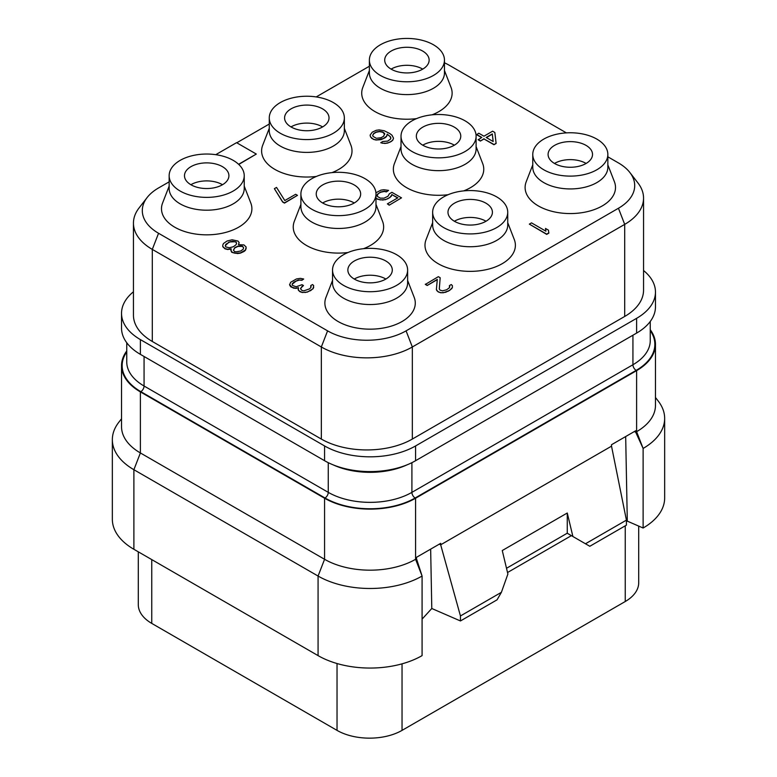 <?xml version="1.0" encoding="UTF-8"?>
<svg xmlns="http://www.w3.org/2000/svg" width="777" height="777" viewBox="0 0 777 777"><rect width="100%" height="100%" fill="white"/><g stroke="black" fill="none" stroke-linecap="round" stroke-linejoin="round"><path stroke-width="1.17" d="M643.55 270.522A64.355 37.15 180 0 1 655.467 292.055A64.355 37.15 180 0 1 636.616 318.327L415.588 445.94A64.355 37.15 180 0 1 324.572 445.94L140.384 339.598A64.355 37.15 180 0 1 121.533 313.325A64.355 37.15 180 0 1 133.45 291.783M169.153 181.837L158.557 187.947A55.507 32.051 0 0 0 147.135 197.533L139.064 207.954A64.355 37.15 0 0 0 133.45 223.125L133.45 315.2A64.355 37.15 0 0 0 152.302 341.472L321.328 439.063A64.355 37.15 0 0 0 412.334 439.063L624.698 316.453A64.355 37.15 0 0 0 643.55 290.18L643.55 198.106A64.355 37.15 0 0 0 637.936 182.935L629.865 172.504A55.507 32.051 0 0 0 618.443 162.927L607.847 156.808M566.394 132.886L449.417 65.346A55.507 32.051 0 0 0 444.463 62.801M369.376 66.239L316.22 96.921M269.269 124.038L236.781 142.783M147.135 197.533A55.507 32.051 0 0 0 158.557 233.275L327.583 330.856A55.507 32.051 0 0 0 406.08 330.856L618.443 208.255A55.507 32.051 0 0 0 629.865 172.504M238.772 164.442L256.313 154.06L236.567 142.667L215.763 154.672M332.537 280.458L325.971 297.358A45.202 26.097 0 0 0 338.121 321.523A45.202 26.097 0 0 0 391.87 325.932A45.202 26.097 0 0 0 414.19 297.358L407.624 280.458M432.653 222.659L426.087 239.559A45.202 26.097 0 0 0 438.228 263.724A45.202 26.097 0 0 0 491.987 268.133A45.202 26.097 0 0 0 514.296 239.559L507.731 222.659M401.019 146.591L394.454 163.491A45.202 26.097 0 0 0 406.594 187.655A45.202 26.097 0 0 0 448.115 194.706M463.694 190.889A45.202 26.097 0 0 0 482.663 163.491L476.097 146.591M300.903 204.39L294.337 221.29A45.202 26.097 0 0 0 306.478 245.454A45.202 26.097 0 0 0 348.009 252.506M363.578 248.689A45.202 26.097 0 0 0 382.546 221.29L375.981 204.39M169.153 186.13L162.587 203.02A45.202 26.097 0 0 0 174.728 227.185A45.202 26.097 0 0 0 228.487 231.604A45.202 26.097 0 0 0 250.796 203.02L244.231 186.13M269.269 128.331L262.704 145.221A45.202 26.097 0 0 0 274.844 169.386A45.202 26.097 0 0 0 316.365 176.447M331.944 172.63A45.202 26.097 0 0 0 350.913 145.221L344.347 128.331M369.376 70.522L362.81 87.422A45.202 26.097 0 0 0 374.961 111.587A45.202 26.097 0 0 0 416.482 118.638M432.051 114.831A45.202 26.097 0 0 0 451.029 87.422L444.463 70.522M532.769 164.86L526.204 181.76A45.202 26.097 0 0 0 538.344 205.924A45.202 26.097 0 0 0 592.093 210.334A45.202 26.097 0 0 0 614.413 181.76L607.847 164.86M529.351 224.126L546.687 234.382L548.853 233.129L548.436 230.138L545.493 228.438L545.901 231.177L531.517 222.873L529.351 224.126L546.687 234.13L548.853 232.877M545.493 228.438L545.862 231.157M439.306 288.927L440.18 277.729L438.345 276.67L425.34 284.421L427.185 285.489L437.266 279.662M427.185 285.489L437.296 279.399L436.383 289.549L437.878 291.666L440.452 292.735L443.376 292.754L449.533 290.472L452.399 287.539L452.369 285.606L451.252 284.547L449.456 285.586L449.485 287.694L446.61 289.782L442.608 290.812L440.044 290.161L439.296 288.898L440.18 277.729M449.456 285.586L449.796 286.771M292.133 284.236L296.086 281.109L299.349 280.079L301.903 280.303L303.71 279.011L300.417 278.36L296.416 278.962L290.637 282.304L289.578 284.868L290.715 286.771L294.027 288.267L298.339 287.878M295.852 288.481L298.397 287.616L298.446 290.394L302.127 292.531L307.236 292.133L313.014 288.801L313.685 285.606L312.568 284.547L310.771 285.586L310.81 287.694L309.372 288.947L303.924 290.812L302.098 290.588L300.612 288.898L302.02 286.373L303.467 285.538L301.991 284.693L296.192 286.762L292.521 285.48L292.123 283.993L293.92 282.109L298.261 280.031L301.903 280.05L303.71 279.011M310.771 285.586L311.111 286.771M300.602 288.296L303.467 285.538M476.622 134.46L481.789 137.442L478.176 139.782L480.39 141.055L484.003 138.976L493.958 144.726L496.124 143.473L494.832 132.469L492.618 131.187L483.954 136.198L478.787 133.217L476.622 134.712L481.565 137.568M377.049 195.503L378.428 193.541L380.594 192.288L384.226 191.463L386.422 191.9L388.587 190.394L383.838 189.734L380.924 190.142L375.932 192.793M375.981 198.378L380.002 199.864L385.47 199.689L389.811 197.611L391.948 194.668L397.639 197.95M391.948 194.668L397.853 197.824L387.373 203.875L389.219 205.186L401.505 197.853L391.909 192.317L389.384 193.774L387.966 196.29L383.993 198.164L380.341 198.145L377.389 196.445L377.35 194.337L380.594 192.036L384.226 191.21L386.422 191.647L388.587 190.394M390.578 137.17L390.617 139.025L387.742 141.113L382.634 141.501L380.827 142.793L384.858 143.454L387.772 143.046L391.385 141.385L392.822 140.132L393.521 138.199L392.016 135.237L389.792 133.537L384.265 130.769L379.137 129.895L376.233 130.293L372.251 132.168L370.114 135.111L370.503 136.83L373.465 139.384L376.039 140.025L381.138 139.637L385.12 137.762L386.558 136.509L387.247 134.411L389.84 136.315L390.928 138.102M274.378 188.675L282.643 202.039L284.489 203.108L297.484 195.348L295.648 194.289L284.809 200.544L276.544 187.422L274.378 188.675L282.643 201.787L284.489 202.855L297.484 195.348M238.597 244.638L239.131 242.56L238.015 241.084L232.148 239.782L227.059 241.016L223.455 243.522L222.756 245.202L222.785 246.464L225.009 248.582L227.574 249.232L231.216 248.834L230.886 250.728L232.75 252.632L235.314 253.283L240.414 252.894L245.474 249.971L246.154 247.028L243.92 244.91L238.442 244.668L239.131 242.56M222.756 245.202L222.785 246.717L225.009 248.834L227.574 249.485L231.06 249.116M230.866 249.466L231.643 252.243L237.509 253.545L240.414 253.147L244.036 251.476L245.474 250.223L246.173 248.29M238.607 164.287L256.313 154.06M133.45 223.125A64.355 37.15 0 0 0 152.302 249.398L321.328 346.979A64.355 37.15 0 0 0 412.334 346.979L624.698 224.378A64.355 37.15 0 0 0 643.55 198.106M655.467 292.055L655.467 306.818A64.355 37.15 180 0 1 636.616 333.09L415.588 460.703A64.355 37.15 180 0 1 324.572 460.703L140.384 354.361A64.355 37.15 180 0 1 121.533 328.088L121.533 313.325M650.252 329.71A64.355 37.15 180 0 1 655.467 344.357A64.355 37.15 180 0 1 636.616 370.629L415.588 498.232A64.355 37.15 180 0 1 324.572 498.232L140.384 391.899A64.355 37.15 180 0 1 121.533 365.627A64.355 37.15 180 0 1 126.748 350.981M643.123 528.01L643.123 448.436A73.553 42.463 0 0 0 664.656 418.405L664.656 497.989A73.553 42.463 0 0 1 643.123 528.01L627.301 521.134L626.417 521.6M121.533 418.745L118.755 422.338A73.553 42.463 0 0 0 112.344 439.675A73.553 42.463 0 0 0 133.887 469.706L133.887 549.281A73.553 42.463 0 0 1 112.344 519.259L112.344 439.675M626.417 520.134L585.479 543.774L589.811 546.28L626.417 525.145L626.417 520.134L611.518 446.163L440.676 544.803L440.705 543.337L416.472 557.323L416.501 558.76L415.588 559.294A64.355 37.15 180 0 1 324.572 559.294L140.384 452.952A64.355 37.15 180 0 1 121.533 426.68L121.533 365.627M611.518 446.163L611.499 444.735L635.732 430.74L635.703 432.206L636.616 431.682L636.616 370.629M422.086 619.123L431.789 608.498L430.652 549.145M324.572 498.232L324.572 559.294L318.075 576.048L318.075 655.623A73.553 42.463 0 0 0 422.086 655.623L422.086 576.048L416.501 558.76M318.075 655.623L133.887 549.281M431.789 608.498L460.45 620.959L460.45 615.957L440.676 544.803L439.248 544.182M585.479 543.774L572.892 536.509L567.268 513.005L502.263 550.534L507.886 574.048L501.398 592.317L497.066 599.825L460.45 620.959M506.507 568.288L567.268 533.197L571.386 535.644L507.517 572.523M501.398 592.317L460.45 615.957M625.679 436.548L627.301 521.134M643.123 448.436L635.703 432.206L634.275 431.585M664.656 418.405A73.553 42.463 0 0 0 658.245 401.078L655.467 397.474M655.467 344.357L655.467 405.409A64.355 37.15 180 0 1 636.616 431.682L643.094 448.378M638.704 526.087L638.704 582.75A45.969 26.535 180 0 1 625.242 601.515L402.039 730.38A45.969 26.535 180 0 1 337.033 730.38L151.758 623.407A45.969 26.535 180 0 1 138.296 604.642L138.296 551.835M222.513 184.712A22.222 12.83 0 0 0 222.407 184.654A22.222 12.83 180 0 0 190.88 184.712M222.407 166.637A22.222 12.83 0 0 0 198.193 163.86A22.222 12.83 0 0 0 184.479 175.709A22.222 12.83 0 0 0 190.987 184.78A22.222 12.83 0 0 0 215.2 187.558A22.222 12.83 0 0 0 228.914 175.709A22.222 12.83 0 0 0 222.407 166.637M180.147 191.035A37.539 21.678 0 0 0 221.056 195.726A37.539 21.678 0 0 0 244.231 175.709A37.539 21.678 0 0 0 233.236 160.383A37.539 21.678 0 0 0 192.327 155.682A37.539 21.678 0 0 0 169.153 175.709A37.539 21.678 0 0 0 180.147 191.035M169.153 175.709L169.153 188.529A37.539 21.678 0 0 0 180.147 203.856A37.539 21.678 0 0 0 221.056 208.547A37.539 21.678 0 0 0 244.231 188.529L244.231 175.709M354.263 202.982A22.222 12.83 0 0 0 354.157 202.914A22.222 12.83 180 0 0 322.63 202.982M354.157 184.907A22.222 12.83 0 0 0 329.943 182.119A22.222 12.83 0 0 0 316.229 193.968A22.222 12.83 0 0 0 322.737 203.04A22.222 12.83 0 0 0 346.95 205.827A22.222 12.83 0 0 0 360.664 193.968A22.222 12.83 0 0 0 354.157 184.907M311.898 209.295A37.539 21.678 0 0 0 352.807 213.996A37.539 21.678 0 0 0 375.981 193.968A37.539 21.678 0 0 0 364.986 178.642A37.539 21.678 0 0 0 324.077 173.951A37.539 21.678 0 0 0 300.903 193.968A37.539 21.678 0 0 0 311.898 209.295M300.903 193.968L300.903 206.789A37.539 21.678 0 0 0 311.898 222.115A37.539 21.678 0 0 0 352.807 226.816A37.539 21.678 0 0 0 375.981 206.789L375.981 193.968M454.37 145.182A22.222 12.83 0 0 0 454.263 145.114A22.222 12.83 180 0 0 422.737 145.182M454.263 127.098A22.222 12.83 0 0 0 430.05 124.32A22.222 12.83 0 0 0 416.336 136.169A22.222 12.83 0 0 0 422.843 145.241A22.222 12.83 0 0 0 447.057 148.028A22.222 12.83 0 0 0 460.771 136.169A22.222 12.83 0 0 0 454.263 127.098M412.014 151.496A37.539 21.678 0 0 0 452.923 156.196A37.539 21.678 0 0 0 476.097 136.169A37.539 21.678 0 0 0 465.102 120.843A37.539 21.678 0 0 0 424.193 116.152A37.539 21.678 0 0 0 401.019 136.169A37.539 21.678 0 0 0 412.014 151.496M401.019 136.169L401.019 148.99A37.539 21.678 0 0 0 412.014 164.316A37.539 21.678 0 0 0 452.923 169.017A37.539 21.678 0 0 0 476.097 148.99L476.097 136.169M586.12 163.442A22.222 12.83 0 0 0 586.013 163.384A22.222 12.83 180 0 0 554.487 163.442M586.013 145.367A22.222 12.83 0 0 0 561.8 142.589A22.222 12.83 0 0 0 548.086 154.438A22.222 12.83 0 0 0 554.593 163.51A22.222 12.83 0 0 0 578.807 166.288A22.222 12.83 0 0 0 592.521 154.438A22.222 12.83 0 0 0 586.013 145.367M543.764 169.765A37.539 21.678 0 0 0 584.673 174.466A37.539 21.678 0 0 0 607.847 154.438A37.539 21.678 0 0 0 596.853 139.112A37.539 21.678 0 0 0 555.943 134.411A37.539 21.678 0 0 0 532.769 154.438A37.539 21.678 0 0 0 543.764 169.765M532.769 154.438L532.769 167.259A37.539 21.678 0 0 0 543.764 182.585A37.539 21.678 0 0 0 584.673 187.286A37.539 21.678 0 0 0 607.847 167.259L607.847 154.438M486.013 221.241A22.222 12.83 0 0 0 485.907 221.183A22.222 12.83 180 0 0 454.38 221.241M485.907 203.166A22.222 12.83 0 0 0 461.693 200.388A22.222 12.83 0 0 0 447.979 212.238A22.222 12.83 0 0 0 454.487 221.309A22.222 12.83 0 0 0 478.7 224.087A22.222 12.83 0 0 0 492.414 212.238A22.222 12.83 0 0 0 485.907 203.166M443.648 227.564A37.539 21.678 0 0 0 484.557 232.265A37.539 21.678 0 0 0 507.731 212.238A37.539 21.678 0 0 0 496.736 196.911A37.539 21.678 0 0 0 455.827 192.21A37.539 21.678 0 0 0 432.653 212.238A37.539 21.678 0 0 0 443.648 227.564M432.653 212.238L432.653 225.058A37.539 21.678 0 0 0 443.648 240.384A37.539 21.678 0 0 0 484.557 245.085A37.539 21.678 0 0 0 507.731 225.058L507.731 212.238M385.897 279.05A22.222 12.83 0 0 0 385.79 278.982A22.222 12.83 180 0 0 354.263 279.05M385.79 260.965A22.222 12.83 0 0 0 361.577 258.187A22.222 12.83 0 0 0 347.863 270.037A22.222 12.83 0 0 0 354.37 279.108A22.222 12.83 0 0 0 378.584 281.886A22.222 12.83 0 0 0 392.298 270.037A22.222 12.83 0 0 0 385.79 260.965M343.531 285.363A37.539 21.678 0 0 0 384.45 290.064A37.539 21.678 0 0 0 407.624 270.037A37.539 21.678 0 0 0 396.629 254.71A37.539 21.678 0 0 0 355.711 250.009A37.539 21.678 0 0 0 332.537 270.037A37.539 21.678 0 0 0 343.531 285.363M332.537 270.037L332.537 282.857A37.539 21.678 0 0 0 343.531 298.183A37.539 21.678 0 0 0 384.45 302.884A37.539 21.678 0 0 0 407.624 282.857L407.624 270.037M422.737 69.114A22.222 12.83 0 0 0 422.63 69.056A22.222 12.83 180 0 0 391.103 69.114M422.63 51.039A22.222 12.83 0 0 0 398.416 48.252A22.222 12.83 0 0 0 384.702 60.111A22.222 12.83 0 0 0 391.21 69.182A22.222 12.83 0 0 0 415.423 71.96A22.222 12.83 0 0 0 429.137 60.111A22.222 12.83 0 0 0 422.63 51.039M380.371 75.437A37.539 21.678 0 0 0 421.289 80.128A37.539 21.678 0 0 0 444.463 60.111A37.539 21.678 0 0 0 433.469 44.784A37.539 21.678 0 0 0 392.55 40.083A37.539 21.678 0 0 0 369.376 60.111A37.539 21.678 0 0 0 380.371 75.437M369.376 60.111L369.376 72.931A37.539 21.678 0 0 0 380.371 88.257A37.539 21.678 0 0 0 421.289 92.949A37.539 21.678 0 0 0 444.463 72.931L444.463 60.111M322.62 126.913A22.222 12.83 0 0 0 322.513 126.855A22.222 12.83 180 0 0 290.986 126.913M322.513 108.838A22.222 12.83 0 0 0 298.3 106.06A22.222 12.83 0 0 0 284.586 117.91A22.222 12.83 0 0 0 291.093 126.981A22.222 12.83 0 0 0 315.307 129.759A22.222 12.83 0 0 0 329.021 117.91A22.222 12.83 0 0 0 322.513 108.838M280.264 133.236A37.539 21.678 0 0 0 321.173 137.927A37.539 21.678 0 0 0 344.347 117.91A37.539 21.678 0 0 0 333.352 102.583A37.539 21.678 0 0 0 292.443 97.883A37.539 21.678 0 0 0 269.269 117.91A37.539 21.678 0 0 0 280.264 133.236M269.269 117.91L269.269 130.73A37.539 21.678 0 0 0 280.264 146.057A37.539 21.678 0 0 0 321.173 150.748A37.539 21.678 0 0 0 344.347 130.73L344.347 117.91M567.229 533.245L572.892 536.509M567.268 513.005L567.268 533.197M422.086 576.048A73.553 42.463 0 0 1 318.075 576.048L133.887 469.706L140.384 452.952L140.384 391.899M451.699 288.801L452.399 287.286M449.533 290.472L451.699 288.549M448.086 291.307L449.533 290.219M445.551 292.346L448.086 291.054M443.376 292.754L445.551 292.094M440.452 292.735L443.376 292.502M438.616 292.094L440.452 292.482M437.878 291.666L438.616 291.841M436.761 290.608L437.878 291.414M436.383 289.297L436.761 290.355M425.34 284.178L427.185 285.237M289.578 284.615L292.191 287.373L295.852 288.238M313.014 288.801L313.714 287.286M310.849 290.472L313.014 288.549M310.13 290.889L310.849 290.219M307.236 292.133L310.13 290.637M305.05 292.54L307.236 291.89M302.127 292.531L305.05 292.298M300.291 291.88L302.127 292.278M299.553 291.453L300.291 291.637M298.446 290.394L299.553 291.21M298.057 289.093L298.446 290.151M493.958 144.726L496.124 143.221M484.003 138.976L493.958 144.473M480.39 141.055L484.003 138.724M478.176 139.53L480.39 140.812M492.307 133.926L493.172 141.521L486.169 137.471L492.307 133.926L493.142 141.501M486.383 137.597L492.307 134.178M389.219 205.186L401.505 197.853M387.373 203.875L389.219 204.943M391.249 196.358L391.948 194.425M389.811 197.611L391.249 196.105M387.645 198.863L389.811 197.358M385.47 199.689L387.645 198.611M382.556 200.097L385.47 199.436M380.002 199.864L382.556 199.844M377.437 199.223L380.002 199.621M375.981 198.135L377.437 198.97M376.039 140.025L383.314 138.559L386.558 136.257L387.247 134.159L390.578 136.917M373.465 139.384L376.039 139.782M371.629 138.316L373.465 139.132M370.503 136.83L371.629 138.063M370.114 135.111L370.503 136.587M392.822 140.132L393.521 138.199M391.385 141.385L392.822 139.879M389.947 142.22L391.385 141.132M387.772 143.046L389.947 141.968M384.858 143.454L387.772 142.803M382.303 143.23L384.858 143.201M380.827 142.55L382.303 142.978M376.379 138.306L373.057 136.393L372.669 135.334L373.727 133.44L376.262 131.983L379.535 131.371L382.828 132.022L384.683 133.508L383.634 136.247L381.109 137.704L376.379 138.306M372.717 135.451L373.727 133.693L376.262 132.236L379.535 131.624L382.828 132.275L384.693 134.363M228.545 242.288L232.537 241.258L236.208 242.123L236.596 243.599L235.887 244.862L233.372 246.736L229.38 247.766L225.709 246.901L225.32 245.425L226.029 244.172L230.361 241.666M240.744 251L236.383 251.816L234.557 251.593L233.43 250.116L234.848 247.591L238.102 246.134L240.656 245.94L242.482 246.163L243.609 247.649L243.269 249.116L240.744 251M230.361 241.919L235.101 241.734L236.208 242.375L236.558 243.677M225.359 245.6L228.545 242.541M233.469 250.213L234.848 247.844L238.102 246.387L242.482 246.416L243.57 247.795M158.557 233.275L152.302 249.398L152.302 341.472M327.583 330.856L321.328 346.979L321.328 439.063M406.08 330.856L412.334 346.979L412.334 439.063M618.443 208.255L624.698 224.378L624.698 316.453M140.384 354.361L140.384 339.598M636.616 333.09L636.616 318.327M415.588 460.703L415.588 445.94M324.572 460.703L324.572 445.94M144.066 356.488L144.066 386.014A59.149 34.149 180 0 1 126.748 361.868L126.748 342.735M328.263 462.674L328.263 492.356L144.066 386.014A4.594 2.652 -60 0 1 140.822 391.647A63.743 36.801 180 0 1 126.748 351.903M406.963 464.879A59.149 34.149 180 0 1 333.197 464.879M411.907 462.674L411.907 492.356A59.149 34.149 180 0 1 328.263 492.356A4.594 2.652 -60 0 1 325.009 497.989L140.822 391.647M632.934 335.217L632.934 364.743L411.907 492.356A4.594 2.652 -120 0 0 415.151 497.989A63.743 36.801 180 0 1 325.009 497.989M650.252 321.464L650.252 340.598A59.149 34.149 180 0 1 632.934 364.743A4.594 2.652 -120 0 0 636.178 370.376L415.151 497.989M650.252 330.633A63.743 36.801 180 0 1 636.178 370.376M422.066 575.98L415.588 559.294L415.588 498.232M625.242 525.825L625.242 601.515M402.039 663.84L402.039 730.38M151.758 559.605L151.758 623.407M337.033 663.529L337.033 730.38"/></g></svg>
